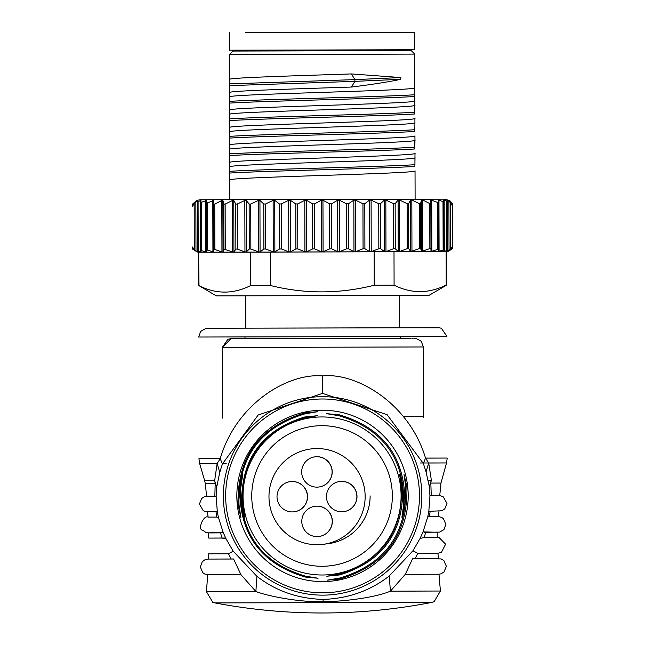 <?xml version="1.0" encoding="UTF-8"?>
<svg xmlns="http://www.w3.org/2000/svg" width="645" height="645" viewBox="0 0 645 645"><rect width="100%" height="100%" fill="white"/><g stroke="black" fill="none" stroke-linecap="round" stroke-linejoin="round"><path stroke-width="0.97" d="M245.737 295.845L245.818 328.176L244.947 328.168L322.645 328.007L400.561 327.781L399.69 327.781L399.61 295.466M317.767 411.663L304.94 413.856C259.895 427.49 237.916 457.837 239.005 504.882L240.883 517.669L238.021 504.882C236.989 457.208 259.314 426.538 304.996 412.873L317.767 411.663M317.509 415.703L304.674 417.976C262.096 431.328 241.448 460.304 242.746 504.914L244.729 517.621L241.77 504.906C240.529 459.675 261.515 430.368 304.738 416.993L317.509 415.703M240.827 487.41C239.867 533.246 261.322 562.803 305.206 576.082L318.05 578.234L305.27 577.041C260.757 563.738 238.948 533.858 239.851 487.402L242.697 474.647L240.827 487.41L239.851 487.402M339.923 578.976L327.088 580.194L339.859 578.017C384.896 564.375 406.874 534.036 405.786 486.983L403.98 474.196L406.906 486.967C407.938 534.64 385.613 565.31 339.923 578.976L339.923 578.001M339.641 574.929L326.813 576.235L339.576 573.969C382.154 560.618 402.803 531.641 401.504 487.031L399.586 474.317L402.617 487.015C403.859 532.246 382.872 561.553 339.641 574.929L339.641 573.953M370.125 495.892A48.085 48.085 82.5 0 1 326.709 543.864M339.318 415.823L326.539 413.663L339.383 414.848C383.904 428.143 405.713 458.023 404.81 504.479L401.891 517.25L403.689 504.495C404.649 458.66 383.195 429.102 339.318 415.823M322.734 581.596A85.68 85.68 82.5 0 1 248.212 453.266A85.68 85.68 82.5 0 1 396.611 452.895A85.68 85.68 82.5 0 1 322.734 581.596M214.841 496.142L215.188 483.613L216.688 487.088L216.131 496.328L206.602 496.15L216.131 496.11M429.933 495.578L439.737 495.57L431.263 495.61L430.828 483.081L429.312 486.564L429.941 495.795L431.263 495.61M219.776 472.358L216.688 487.088L214.64 480.719L217.139 463.545L219.776 472.358L222.404 463.965L258.169 415.009L322.524 393.386L387.105 414.687L423.338 463.465L426.055 471.85L429.312 486.564L431.352 480.186L428.691 463.021L426.055 471.85M216.131 496.328L217.317 511.824L218.381 517.29L216.825 517.105L216.019 511.832L217.317 511.824L206.287 511.799L203.28 510.776L199.402 504.051L201.635 498.488L204.497 496.626L206.602 496.15L205.287 483.621L215.188 483.613A17.488 16.02 -90.1 0 0 214.64 480.719L204.699 480.727L205.287 483.621M429.941 495.795L428.828 511.3L430.167 511.3L429.376 516.572L438.334 516.532M207.44 511.856L208.101 517.105L216.825 517.105M429.376 516.572L427.78 516.766L428.828 511.3L441.865 510.784L444.736 508.921L446.977 503.366L443.107 496.634L439.737 495.57L440.987 483.041L430.828 483.081A17.488 15.98 -90.2 0 1 431.352 480.186L428.159 480.154M222.13 538.067L226.105 538.946L223.154 532.391L208.658 532.835L208.738 538.083L222.13 538.067L220.477 532.826M425.765 532.31L424.12 537.567L437.81 537.511L437.866 532.262L423.023 531.891L427.78 516.766M225.653 538.019L208.738 538.083M218.381 517.29L223.154 532.391M423.023 531.891L420.08 538.462L424.031 537.567L427.651 537.551M431.973 602.382A575.163 575.163 0 0 1 214.898 602.922L431.973 602.382L434.125 601.712L440.406 591.022L438.979 574.219L405.302 574.332L390.41 591.183C370.464 599.519 329.909 602.18 323.121 601.575C301.288 602.535 268.868 596.472 255.88 591.513L240.98 574.735L207.746 574.792L206.408 591.602L255.88 591.513L256.904 576.316L233.216 551.209L228.491 553.789L208.641 553.821L208.496 559.07L231.144 559.038L228.491 553.789M240.98 574.735L233.611 559.03L231.144 559.038M437.657 537.519L439.156 537.624L445.614 544.187L441.422 552.386L437.963 553.249L438.342 558.497L412.647 558.586L441.075 558.925L443.897 560.626L446.372 566.334L443.937 572.059L440.898 573.856L438.979 574.219M437.874 558.497L412.687 558.538M233.966 558.981L208.778 559.07M412.647 558.586L405.302 574.332M415.13 558.586L417.775 553.321L412.953 550.757L420.08 538.462M437.963 553.249L417.775 553.321M226.105 538.946L233.216 551.209M412.953 550.757L389.225 575.985L390.41 591.183L440.406 591.022M389.233 575.985C370.311 590.764 348.268 598.576 323.097 599.415C297.893 598.697 275.826 590.997 256.904 576.316M220.251 458.595L198.934 458.676L220.235 458.643C236.304 403.359 288.242 372.818 322.532 375.914C356.161 372.286 409.253 403.149 425.531 458.135L447.219 458.055L425.515 458.087M423.338 463.465L425.531 458.135L428.691 463.021L446.534 462.957L419.992 462.997M204.699 480.727L199.644 463.57L217.139 463.545L220.235 458.643L222.404 463.965M414.687 101.047L414.824 87.76L414.856 100.886C420.08 103.829 223.654 107.231 229.539 110.085L229.507 96.968C223.622 94.106 420.048 90.703 414.824 87.76L414.743 54.107L229.402 54.567L229.467 79.391M414.808 131.467L414.912 122.711L414.808 131.467C381.566 133.636 262.305 135.982 229.483 138.095L229.596 131.935C223.71 129.081 420.137 125.67 414.912 122.727L414.904 118.366C420.129 121.316 223.694 124.719 229.58 127.573L229.547 114.447C223.662 111.593 420.097 108.191 414.872 105.248L414.759 113.988C381.526 116.148 262.257 118.503 229.443 120.607M197.709 200.66L195.862 201.659M214.164 249.059L215.245 249.059M215.14 204.054L214.051 204.054M200.184 199.773L196.959 200.337L192.476 204.159L192.444 206.577L194.177 203.304A8.78 8.78 82.5 0 1 195.862 201.603L197.604 200.676L197.58 201.732L200.966 200.506L200.942 202.49L206.327 200.498L206.311 203.296L213.672 200.49L213.656 204.11L214.737 204.102L221.816 200.474L222.88 200.466L223.871 204.086L225.145 204.086L232.555 200.45L233.788 200.45L235.764 204.062L237.223 204.054L244.826 200.426L246.213 200.418L249.139 204.03L250.752 204.03L258.435 200.393L259.943 200.385L263.773 203.997L265.514 203.997L273.133 200.361L274.746 200.353L279.414 203.965L281.252 203.957L288.67 200.321L290.363 200.313L295.789 203.925L297.692 203.917L304.795 200.281L306.52 200.281L312.615 203.885L314.558 203.876L321.21 200.24L322.96 200.24L329.611 203.836L331.554 203.836L337.658 200.2L339.391 200.192L346.486 203.796L348.397 203.788L353.839 200.16L355.524 200.152L362.95 203.756L364.796 203.747L369.48 200.119L371.101 200.111L378.728 203.715L380.469 203.707L384.323 200.079L385.839 200.071L393.531 203.675L395.151 203.667L398.102 200.039L399.489 200.039L407.124 203.635L408.583 203.635L410.591 200.006L411.824 200.006L419.266 203.602L420.548 203.594L421.564 199.974L422.636 199.974L429.747 203.57L430.836 203.57L430.844 199.95L438.253 202.724L438.278 199.926L443.696 201.893L443.72 199.902L447.138 201.111L447.162 200.055L450.613 202.667L452.371 205.932L452.411 203.514L452.556 246.334L452.524 248.478L452.476 246.35L450.726 249.22L447.283 251.292L447.259 250.526L443.849 251.405L443.816 249.921L438.398 251.421L438.374 249.26L430.973 251.445L430.949 248.575L429.86 248.575L421.693 251.477L420.661 248.607L419.379 248.607L410.712 251.51L408.696 248.639L407.237 248.639L399.618 251.542L398.231 251.542L395.264 248.672L393.644 248.68L385.968 251.574L384.452 251.582L380.582 248.712L378.833 248.72L371.23 251.614L369.609 251.623L364.909 248.76L363.062 248.76L355.653 251.655L353.968 251.663L348.51 248.801L346.599 248.801L339.52 251.695L337.786 251.703L331.667 248.841L329.724 248.849L323.089 251.735L321.339 251.744L314.663 248.881L312.728 248.889L306.649 251.776L304.916 251.784L297.805 248.922L295.902 248.93L290.484 251.816L288.799 251.824L281.365 248.962L279.527 248.97L274.875 251.856L273.254 251.856L265.627 249.002L263.886 249.002L260.072 251.889L258.556 251.889L250.865 249.035L249.252 249.035L246.342 251.921L244.955 251.921L237.336 249.067L235.877 249.067L233.917 251.945L232.684 251.953L223.976 249.091L223.001 251.969L221.944 251.969L213.769 249.115L213.801 251.985L206.424 249.833L206.456 252.002L201.063 250.526L201.095 252.01L200.643 252.01L195.983 251.252L194.29 249.857L192.541 247.003L192.589 249.123L197.942 252.211L446.155 251.614C446.034 252.727 448.162 251.679 452.524 248.47M239.013 51.044L411.236 50.616L232.893 51.06L239.013 51.036L239.005 50.189M199.773 252.227L199.321 252.227M250.647 285.558L270.44 285.509L270.36 252.09L250.558 252.131L250.647 285.558C233.345 294.241 216.131 294.273 198.999 285.654L198.604 252.227M374.229 285.251L394.087 285.195L394.006 251.776L374.14 251.832L374.229 285.251C339.439 293.991 304.843 294.08 270.44 285.509M198.999 285.654L216.349 295.894L428.99 295.37L446.791 285.034L446.711 251.606L446.147 251.614L446.227 285.034C428.764 293.741 411.381 293.798 394.087 285.195M446.791 285.034L446.227 285.034M198.499 285.646L198.418 252.227M444.179 199.902L444.3 251.405M443.72 199.902L443.849 251.405M438.947 199.918L439.076 251.421M438.278 199.926L438.398 251.421M431.723 199.942L431.852 251.445M430.844 199.95L430.973 251.445M422.636 199.974L422.765 251.469M421.564 199.974L421.693 251.477M411.824 200.006L411.953 251.502M410.591 200.006L410.712 251.51M399.489 200.039L399.618 251.542M398.102 200.039L398.231 251.542M385.839 200.071L385.968 251.574M384.323 200.079L384.452 251.582M371.101 200.111L371.23 251.614M369.48 200.119L369.609 251.623M355.524 200.152L355.653 251.655M353.839 200.16L353.968 251.663M339.391 200.192L339.52 251.695M337.658 200.2L337.786 251.703M322.96 200.24L323.089 251.735M321.21 200.24L321.339 251.744M306.52 200.281L306.649 251.776M304.795 200.281L304.916 251.784M290.363 200.313L290.484 251.816M288.67 200.321L288.799 251.824M274.746 200.353L274.875 251.856M273.133 200.361L273.254 251.856M259.943 200.385L260.072 251.889M258.435 200.393L258.556 251.889M246.213 200.418L246.342 251.921M244.826 200.426L244.955 251.921M233.788 200.45L233.917 251.945M232.555 200.45L232.684 251.953M222.88 200.466L223.001 251.969M221.816 200.474L221.944 251.969M213.68 204.344L213.793 248.906M212.802 200.49L212.931 251.985M205.658 200.498L205.787 252.002M200.522 200.506L200.643 252.01M197.58 201.732L197.709 251.147L197.58 201.732L198.088 201.554L198.217 251.284M229.717 180.019L229.765 199.692L415.106 199.232L415.033 170.82C420.258 173.763 223.831 177.165 229.717 180.028L229.685 166.91C223.799 164.048 420.226 160.645 415.001 157.702L414.896 166.442C381.647 168.603 262.402 170.949 229.58 173.062M414.896 166.442L414.993 153.333C420.218 156.284 223.783 159.686 229.668 162.54L229.636 149.414C223.75 146.56 420.185 143.158 414.953 140.215L414.848 148.955C381.606 151.115 262.346 153.47 229.531 155.582M414.864 164.701C381.638 166.862 262.402 169.216 229.58 171.32M414.848 148.955L414.783 140.038M414.783 136.014L414.945 135.853C420.169 138.796 223.742 142.198 229.628 145.052L229.483 138.095M229.523 153.833C262.338 151.728 381.606 149.374 414.84 147.213M414.791 129.726C381.558 131.886 262.305 134.241 229.491 136.353M229.58 127.565L229.749 131.774M414.759 113.988L414.856 100.878M414.711 96.5C381.477 98.661 262.225 101.015 229.402 103.119M229.435 118.865C262.249 116.753 381.526 114.407 414.759 112.238M351.452 87.051C294.354 88.962 226.992 90.872 229.499 92.606L229.467 79.48C226.959 77.747 294.322 75.844 351.42 73.933L400.811 77.553L400.811 79.303C388.854 81.883 372.399 84.463 351.452 87.051L354.887 81.359L229.354 85.64M400.811 77.553L354.887 79.617L354.887 81.359L400.811 79.303M351.42 73.933L354.887 79.609L229.354 83.898M414.695 94.759C381.469 96.919 262.225 99.274 229.41 101.378M229.499 92.598L229.668 96.798M414.743 54.107L411.236 50.616M376.035 32.363L245.414 32.669L376.035 32.363M256.67 32.621L414.687 32.25L256.67 32.621M229.346 32.71L229.394 50.197L322.065 49.996L414.735 49.738L414.687 32.25M306.101 461.191A15.214 15.214 -97.5 0 0 318.856 487.007A15.214 15.214 -97.5 0 0 330.514 465.182A15.214 15.214 -97.5 0 0 306.101 461.191M318.856 487.007L318.977 486.991A15.214 15.214 -97.5 0 0 330.635 465.166A15.214 15.214 -97.5 0 0 315.026 456.821L314.905 456.837M281.486 507.494A15.214 15.214 -97.5 0 0 306.625 501.584A15.214 15.214 -97.5 0 0 290.242 481.63A15.214 15.214 -97.5 0 0 281.486 507.494M294.193 511.791L294.314 511.775A15.214 15.214 -97.5 0 0 303.061 485.911A15.214 15.214 -97.5 0 0 290.363 481.613L290.242 481.63M327.789 532.109A15.214 15.214 -97.5 0 0 315.026 506.293A15.214 15.214 -97.5 0 0 303.368 528.118A15.214 15.214 -97.5 0 0 327.789 532.109M318.977 536.463L319.098 536.447A15.214 15.214 -97.5 0 0 332.207 519.386A15.214 15.214 -97.5 0 0 315.147 506.277L315.026 506.293M330.941 507.373A15.214 15.214 -97.5 0 0 356.08 501.463A15.214 15.214 -97.5 0 0 339.697 481.501A15.214 15.214 -97.5 0 0 330.941 507.373M343.648 511.67L343.769 511.654A15.214 15.214 -97.5 0 0 356.87 494.594A15.214 15.214 -97.5 0 0 339.818 481.484L339.697 481.501M350.977 462.546A48.085 48.085 -97.5 0 0 269.384 502.874A48.085 48.085 -97.5 0 0 362.611 512.049A48.085 48.085 -97.5 0 0 350.977 462.546M330.941 543.259A48.085 48.085 82.5 0 1 328.797 543.59L323.306 544.307M222.493 418.089L222.259 347.462L230.983 338.698L244.971 338.641L231.136 338.698M410.938 338.238L244.971 338.665L244.963 336.948M207.368 328.265L205.916 328.386L200.668 331.401L198.628 337.029L446.921 336.408L441.43 328.321L439.447 327.781L399.69 327.757L438.157 327.692L210.157 328.249M305.004 413.84L304.996 412.873M238.021 504.882L239.005 504.874M304.738 417.96L304.738 416.993M241.77 504.906L242.746 504.898M305.27 577.041L305.27 576.09M406.906 486.975L405.786 486.975M402.617 487.015L401.504 487.023M322.218 566.27A70.289 70.289 82.5 0 1 261.08 460.99A70.289 70.289 82.5 0 1 382.832 460.683A70.289 70.289 82.5 0 1 322.218 566.27M322.266 575.001A79.029 79.021 82.5 0 1 243.044 496.174A79.029 79.021 82.5 0 1 321.871 416.952A79.029 79.021 82.5 0 1 401.093 495.779A79.029 79.021 82.5 0 1 322.266 575.001M403.689 504.487L404.81 504.479M339.383 415.84L339.383 414.848M322.331 398.997A96.911 96.911 82.5 0 1 419.484 495.674A96.911 96.911 82.5 0 1 322.814 592.819A96.911 96.911 82.5 0 1 225.661 496.15A96.911 96.911 82.5 0 1 322.331 398.997M323.097 599.415L323.121 601.575M322.347 396.675A99.233 99.233 82.5 0 1 408.656 545.315A99.233 99.233 82.5 0 1 236.78 545.743A99.233 99.233 82.5 0 1 322.347 396.675M322.532 375.914L322.524 393.386M226.185 463.473L222.469 463.489M394.006 251.776L446.147 251.614M270.36 252.09L374.14 251.832M198.918 252.227L250.558 252.131M448.912 200.974L449.041 250.623M450.613 202.667L450.726 249.22M447.162 200.055L447.283 251.292M447.138 201.111L447.259 250.526M446.622 200.942L446.743 250.663M443.696 201.893L443.816 249.921M443.01 201.716L443.131 250.067M438.253 202.724L438.374 249.26M437.375 202.595L437.495 249.373M430.836 203.57L430.949 248.575M429.747 203.57L429.86 248.575M420.548 203.594L420.661 248.607M419.266 203.602L419.379 248.607M408.583 203.635L408.696 248.639M407.124 203.635L407.237 248.639M395.151 203.667L395.264 248.672M393.531 203.675L393.644 248.68M380.469 203.707L380.582 248.712M378.728 203.715L378.833 248.72M364.796 203.747L364.909 248.76M362.95 203.756L363.062 248.76M348.397 203.788L348.51 248.801M346.486 203.796L346.599 248.801M331.554 203.836L331.667 248.841M329.611 203.836L329.724 248.849M314.558 203.876L314.663 248.881M312.615 203.885L312.728 248.889M297.692 203.917L297.805 248.922M295.789 203.925L295.902 248.93M281.252 203.957L281.365 248.962M279.414 203.965L279.527 248.97M265.514 203.997L265.627 249.002M263.773 203.997L263.886 249.002M250.752 204.03L250.865 249.035M249.139 204.03L249.252 249.035M237.223 204.054L237.336 249.067M235.764 204.062L235.877 249.067M225.145 204.086L225.258 249.091M223.871 204.086L223.976 249.091M214.737 204.102L214.841 249.115M207.182 203.167L207.295 249.946M206.311 203.296L206.424 249.833M201.627 202.312L201.748 250.671M200.942 202.49L201.063 250.526M195.862 201.603L195.983 251.252M194.29 249.857L194.177 203.304M452.371 205.932L452.476 246.35M441.704 199.16L200.2 199.765M403.472 416.283L423.515 416.21L403.439 416.243M400.585 338.254L230.983 338.698L227.895 339.27L222.259 347.462L423.338 346.962L421.233 341.286L415.944 338.343L414.525 338.238M400.585 338.294L400.585 336.561M447.219 458.055L446.534 462.957L440.987 483.041M438.987 511.283L438.342 516.532L441.648 517.403L443.446 518.677L445.913 524.393L443.97 529.577L439.697 532.093L424.563 532.318M221.662 532.826C202.111 533.052 207.843 533.076 202.546 530.174C197.249 529.65 203.643 514.621 208.109 517.105M207.755 574.792L204.57 573.921L202.772 572.647L200.313 566.931L202.264 561.747L204.908 559.779L208.4 559.062L233.611 559.03M214.898 602.922L212.745 602.269L206.408 591.602M199.644 463.57L198.934 458.676M207.521 328.265L208.004 328.257M208.609 328.257L209.367 328.249M452.459 205.924L452.556 246.342M452.411 203.514L449.775 200.676L444.8 199.16M444.623 199.16L444.091 199.152M443.413 199.152L442.575 199.152M229.539 110.077L229.701 114.286M414.961 140.207L414.945 135.853M229.636 149.334L229.628 145.044M229.685 166.829L229.668 162.532M232.893 51.06L229.402 54.567M405.116 50.641L405.116 49.77M316.316 448.235L310.825 448.952M423.338 346.962L423.459 417.589M414.267 338.238L413.671 338.238M412.865 338.238L411.881 338.238"/></g></svg>
